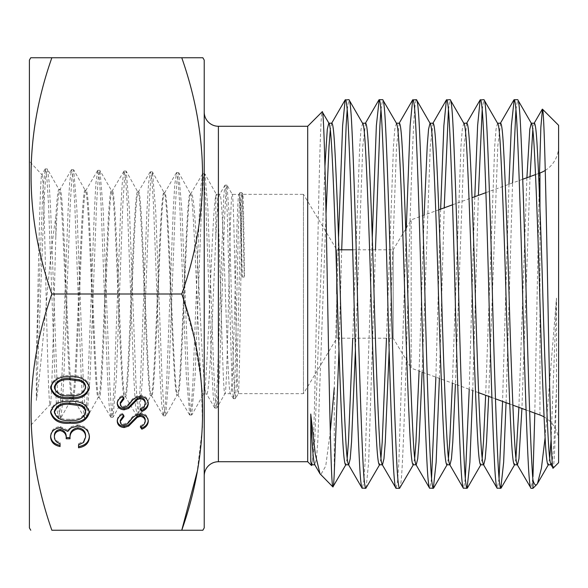 <?xml version="1.0" encoding="UTF-8"?>
<svg xmlns="http://www.w3.org/2000/svg" width="588" height="588" viewBox="0 0 588 588"><rect width="100%" height="100%" fill="white"/><g stroke="black" fill="none" stroke-linecap="round" stroke-linejoin="round"><path stroke-width="0.44" stroke-dasharray="2.94 2.21" d="M336.792 294L336.792 338.181L336.792 249.819L303.452 194.334L303.452 393.666L238.228 393.629L235.443 398.59L237.045 371.528L241.043 202.448L241.896 192.695L243.028 215.884L244.16 277.088L241.933 277.132L244.16 277.088M241.933 277.132C240.999 230.503 240.088 193.423 238.963 194.334C236.589 188.123 233.737 399.781 230.503 393.666L224.895 393.666C227.534 399.811 229.945 188.197 232.172 194.334C234.391 188.131 236.405 399.818 238.177 393.666C239.933 399.855 241.433 188.123 242.8 194.334L242.822 194.356M352.675 249.819L393.174 249.819L393.174 294L393.174 249.819L411.181 219.853L411.181 368.147L393.174 338.181L393.174 294L393.174 338.181L336.792 338.181L303.452 393.666L303.452 194.334L242.8 194.334C243.366 193.445 243.946 230.459 244.468 277.176M215.803 195.892L215.803 237.736C213.01 299.226 209.828 397.613 206.586 393.953C201.772 400.23 196.884 187.403 191.122 193.562C186.183 187.278 182.331 401.001 177.789 394.849L177.179 394.871C181.464 401.009 185.911 187.278 190.314 193.54C194.613 187.366 199.06 400.332 203.433 394.056C207.505 400.369 211.754 210.394 215.803 195.892L216.333 194.334C219.243 188.167 222.279 399.862 224.895 393.666L216.95 407.866L219.456 375.725L224.476 220.765L225.733 194.746L226.983 185.139L229.18 214.701L233.296 363.443L234.325 389.197L235.443 398.59M36.309 362.428L36.368 400.465C42.556 359.253 48.628 260.227 55.838 217.2L55.838 236.391C53.92 302.188 51.994 406.94 50.223 404.618C47.327 413.401 44.614 168.844 41.976 174.614C40.006 168.388 38.213 285.724 36.309 362.428L42.865 189.182L45.298 168.91L46.915 178.171L48.517 204.477L54.963 378.378L56.58 406.815L58.432 418.722L60.05 409.593L61.652 383.405L68.098 210.019L69.707 181.618L71.567 169.645L73.177 178.664L74.794 204.727L81.24 377.628L82.842 405.948L84.701 418.002L86.311 409.057L87.928 383.126L94.374 210.651L95.984 182.442L97.843 170.336L99.446 179.259L101.07 205.043L107.516 377.106L109.125 405.22L110.985 417.333L112.595 408.359L114.212 382.619L120.665 210.835L122.282 182.794L124.119 171.034L125.729 180.163L127.346 205.793L133.785 376.82L135.394 404.742L137.254 416.561L138.856 407.528L140.466 381.935L146.912 211.548L148.514 183.713L150.374 171.799L151.976 180.7L153.586 206.292L160.039 376.327L161.656 404.059L163.508 415.856L165.11 406.874L166.72 381.34L173.173 211.871L174.783 184.22L176.643 172.549L178.252 181.582L179.855 207.027L186.3 375.835L189.762 415.04L191.365 406.249L192.967 381.164L199.369 213.591L200.964 185.734L202.801 173.71L204.286 181.655L205.763 204.19L211.717 367.008L213.194 395.724L214.87 408.057L216.127 400.884L217.391 379.797L223.697 196.936L224.954 185.22L226.123 191.754L227.159 211.401L231.304 360.216L232.341 387.448L233.465 398.701L234.267 392.483L235.075 374.064L238.294 230.886L239.904 192.666L238.875 194.407L232.231 194.385L227.122 185.264M233.377 398.627L230.503 393.666C227.284 399.847 223.683 188.123 219.677 194.334L216.333 194.334L204.933 173.945L207.88 208.777L213.804 371.653L215.274 398.311L216.95 407.866M215.803 237.736C217.178 209.681 218.471 195.216 219.677 194.334L224.954 185.22M189.52 414.834L177.789 394.849C173.364 401.192 169.109 186.58 164.662 192.739C160.267 186.367 156.018 401.898 151.542 395.665L150.873 395.687C155.195 401.927 159.664 186.352 164.015 192.724C168.352 186.558 172.769 401.222 177.179 394.871L165.647 415.606L168.859 376.158L175.305 206.763L176.922 181.391L178.789 172.798L182.001 212.305L188.439 380.965L190.042 406.242L191.651 415.018L195.106 375.952L201.5 208.608L203.088 182.912L204.933 173.945M202.573 173.901L190.644 193.952L191.122 193.562L190.314 193.54L178.789 172.798M163.266 415.65L151.542 395.665C147.176 402.008 142.877 185.683 138.452 191.931C134.042 185.536 129.764 402.699 125.362 396.481L124.59 396.503C128.934 402.729 133.38 185.514 137.754 191.909C142.031 185.661 146.552 402.03 150.873 395.687L139.393 416.319L142.612 376.629L149.043 206.395L150.653 180.832L152.512 172.049L155.732 211.533L162.17 381.369L163.78 406.837L165.647 415.606M176.393 172.754L164.662 192.739L164.015 192.724L164.309 192.989L152.512 172.049M137.011 416.355L125.362 396.481C120.907 402.949 116.681 184.808 112.234 191.115C107.832 184.676 103.532 403.633 99.144 397.297L98.292 397.319C102.731 403.662 107.075 184.661 111.433 191.085C115.851 184.786 120.172 402.971 124.59 396.503L113.124 417.09L116.351 377.371L122.789 205.837L124.406 180.046L126.251 171.27L129.478 210.93L135.924 381.943L137.533 407.631L139.393 416.319M150.131 172.005L138.136 192.188L138.452 191.931L137.754 191.909L126.251 171.27M110.742 417.135L99.144 397.297C94.83 403.743 90.412 184.007 86.105 190.299C81.732 183.757 77.329 404.47 73.052 398.105L72.045 398.135C76.462 404.493 80.857 183.735 85.164 190.269C89.611 183.978 93.97 403.765 98.292 397.319L86.848 417.767L90.067 377.812L96.513 205.484L98.115 179.516L99.982 170.571L103.209 210.335L109.647 382.215L111.257 408.094L113.124 417.09M123.892 171.233L111.963 191.343L99.982 170.571M55.838 217.2C56.874 199.023 57.911 189.777 58.932 189.454C63.313 183.03 67.73 404.662 72.045 398.135L60.571 418.494L62.188 406.573L63.791 378.099L70.237 204.778L71.846 178.671L73.706 169.881L76.925 210.048L83.371 382.847L84.981 408.903L86.848 417.767M97.601 170.535L85.767 190.585L86.105 190.299L85.164 190.269L73.706 169.881M84.459 417.796L73.052 398.105C68.634 404.632 64.254 183.074 59.991 189.49L58.932 189.454L47.43 169.131L49.047 181.185L50.656 209.747L57.095 383.619L58.712 409.74L60.571 418.494M55.838 236.391C57.176 206.087 58.557 190.446 59.991 189.49L71.324 169.858M214.679 407.903L206.586 393.953L203.749 393.762L191.909 414.79M58.19 418.509L50.053 404.559L29.4 426.77L29.4 161.23L29.4 426.77M45.048 169.116L41.829 174.665L29.4 161.23M396.437 123.193L394.798 129.213L393.468 146.074L386.485 338.181M362.686 123.193L361.047 129.213L359.716 146.074L352.734 338.181M545.105 437.641L556.476 298.116L556.476 389.124L554.036 441.926L552.169 462.396M556.476 298.116L551.118 439.236M549.692 458.324L548.156 464.807M534.352 123.193L532.816 129.676M530.031 176.591L521.923 408.454M526.907 177.73L518.903 407.359M515.941 458.324L514.404 464.807M500.601 123.193L497.786 146.074L488.679 396.356M497.529 123.193L496.051 129.213L494.714 146.074L485.659 395.254M482.189 458.324L480.653 464.807M466.85 123.193L464.035 146.074L455.413 384.251M463.778 123.193L462.3 129.213L460.97 146.074L452.385 383.148M448.438 458.324L446.902 464.807M433.099 123.193L430.291 146.074L422.125 372.13M424.161 215.127L419.09 371.028M414.687 458.324L413.151 464.807M399.348 123.193L396.54 146.074L389.146 350.433M380.943 458.324L379.407 464.807M365.604 123.193L362.789 146.074L355.395 350.433M347.192 458.324L345.656 464.807M331.853 123.193L330.316 129.676M326.031 213.745L317.785 441.926L316.454 458.787L314.815 464.807M324.921 166.522L314.72 441.926L311.905 464.807M545.23 170.417A28.349 28.349 0 0 0 558.6 146.346L558.6 441.654L558.6 146.346M544.084 416.907A28.349 28.349 0 0 1 558.6 441.654M478.617 392.696L411.181 368.147L411.181 219.853L438.773 209.806M452.562 204.793L472.054 197.693M485.909 192.651L522.725 179.252M535.514 174.599L538.534 173.497M491.884 397.525L495.471 398.826M509.767 404.03L512.883 405.169M526.076 409.968L529.656 411.269M558.6 125.317L558.6 462.683M556.476 389.124C555.366 439.045 554.256 465.38 553.146 468.136M532.963 480.124L532.963 488.319M539.505 173.144L534.808 413.144M532.816 478.47L531.045 488.319M506.062 402.684L512.56 182.949M515.941 109.53L517.705 99.688M508.98 184.257L502.571 401.413M499.065 478.47L497.301 488.319M472.73 390.55L478.382 195.392M482.189 109.53L483.961 99.688M474.803 196.693L469.231 389.278M465.314 478.47L463.55 488.319M439.376 378.407L444.219 207.821M448.438 109.53L450.21 99.688M440.647 209.13L435.877 377.136M431.563 478.47L429.799 488.319M399.583 488.319C400.619 487.842 401.56 479.161 402.398 462.286C404.007 431.239 406.411 359.408 408.021 294C409.63 228.592 412.034 156.761 413.643 125.714C414.481 108.839 415.422 100.158 416.458 99.688M406.308 227.96L398.862 462.286L397.525 481.462L396.047 488.319M366.111 488.069L368.647 462.286L375.453 249.819M380.943 109.53L382.707 99.688M372.27 237.567L365.111 462.286L363.781 481.462L362.296 488.319M307.7 126.266L307.7 461.734M311.493 465.527C313.323 469.841 315.161 384.008 316.917 289.7C318.718 195.076 320.445 111.183 322.187 111.779M204.227 112.087L204.227 475.912L204.227 112.087M338.931 249.819L336.792 249.819L336.792 279.462M29.4 60.116L29.4 527.884M181.758 530.251L51.862 530.251C24.145 451.694 24.145 372.946 51.862 294C24.145 215.443 24.145 136.695 51.862 57.749L30.767 57.749M204.227 60.116L204.227 527.884M51.862 57.749L181.758 57.749C209.482 136.306 209.482 215.054 181.758 294L194.114 337.666L201.383 381.972L202.5 427.006L197.178 471.789M330.316 431.349L325.745 466.019L320.717 474.751M338.519 237.567L334.278 387.896L334.278 472.87M338.982 350.433L341.701 249.819M347.192 109.53L348.956 99.688M36.368 400.465L44.482 193.915L45.835 175.268L47.43 169.131M239.904 192.666L241.117 214.833L242.271 277.044M181.758 294L51.862 294M50.619 387.308L50.605 386.728C53.016 378.576 59.491 374.901 70.023 375.695C80.534 374.901 86.995 378.576 89.405 386.728L89.405 387.911M89.405 386.728L89.391 387.316M50.605 386.728L50.605 387.911M70.023 375.695L70.023 376.879M54.39 386.632C56.617 392.799 61.821 395.437 70.009 394.548C78.182 395.437 83.386 392.799 85.62 386.632M50.619 411.901L50.605 411.321C53.016 403.17 59.491 399.487 70.023 400.288C80.534 399.487 86.995 403.17 89.405 411.321L89.405 412.504M89.405 411.321L89.391 411.901M50.605 411.321L50.605 412.504M70.023 400.288L70.023 401.472M54.39 411.225C56.617 417.392 61.821 420.03 70.009 419.141C78.182 420.03 83.386 417.392 85.62 411.225M54.39 435.818C54.552 439.104 56.448 441.331 60.064 442.499L60.064 443.683L60.064 442.499M60.064 445.373L60.064 446.549M50.627 436.502L50.605 437.038M50.605 435.855C50.921 430.423 54.118 427.314 60.189 426.52L60.189 427.696M60.189 426.52L67.789 430.254L67.789 431.43M67.789 430.254L70.935 426.785L70.935 427.968M70.935 426.785L77.498 424.881L77.498 426.057M77.498 424.881C85.003 425.661 88.972 429.343 89.405 435.936L89.405 437.119M89.405 435.936L89.391 436.575M78.527 446.601L78.527 447.784M78.527 444.91L78.527 443.734L78.527 444.91M78.527 443.734L83.628 441.228L83.628 442.411M83.628 441.228L85.62 435.884M120.268 402.604C120.319 404.801 121.562 406.051 124.002 406.352L127.817 404.669L130.756 401.229C132.932 397.87 136.107 395.864 140.289 395.202C145.236 395.731 147.904 398.164 148.279 402.508L148.279 403.691M148.279 402.508L148.257 403.089M140.929 408.991L140.334 408.123L140.334 409.307M140.334 408.123C143.178 406.97 144.817 405.095 145.251 402.508M117.269 402.927L117.24 403.53M117.24 402.346C117.526 399.377 119.195 397.106 122.238 395.533L122.238 396.716M122.238 395.533L124.053 397.606L124.053 398.789M124.053 397.606L123.407 398.054M124.002 406.352L124.002 407.535M127.817 404.669L127.817 405.852M130.756 401.229L130.756 402.412M140.289 395.202L140.289 396.385M120.268 420.31C120.319 422.507 121.562 423.757 124.002 424.058L127.817 422.375L130.756 418.935C132.932 415.576 136.107 413.562 140.289 412.908C145.236 413.438 147.904 415.87 148.279 420.214L148.279 421.398M148.279 420.214L148.257 420.795M140.929 426.697L140.334 425.83L140.334 427.013M140.334 425.83C143.178 424.676 144.817 422.801 145.251 420.214M117.269 420.633L117.24 421.236M117.24 420.053C117.526 417.083 119.195 414.812 122.238 413.239L122.238 414.422M122.238 413.239L124.053 415.312L124.053 416.495M124.053 415.312L123.407 415.76M124.002 424.058L124.002 425.242M127.817 422.375L127.817 423.551M130.756 418.935L130.756 420.119M140.289 412.908L140.289 414.092M539.946 415.018L539.946 207.821L539.946 415.018M218.398 126.266L218.398 461.734M70.009 394.548L70.009 395.731M70.009 419.141L70.009 420.324M241.896 192.695L242.829 194.356M45.298 168.91L47.187 168.918M58.432 418.722L60.321 418.715M71.567 169.645L73.456 169.66M84.701 418.002L86.59 417.987M97.843 170.336L99.732 170.351M110.985 417.333L112.874 417.311M124.119 171.034L126.008 171.057M137.254 416.561L139.143 416.539M150.374 171.799L152.263 171.821M163.508 415.856L165.397 415.834M176.643 172.549L178.531 172.571M189.762 415.04L191.651 415.018M202.801 173.71L204.697 173.732M214.87 408.057L216.759 408.035M225.094 185.11L226.983 185.139M233.465 398.701L235.354 398.679M239.955 192.629L241.844 192.651"/><path stroke-width="0.88" d="M552.169 462.396L551.228 464.807L550.905 464.535L553.146 468.136C551.316 472.517 549.479 385.5 547.722 289.803C545.921 193.687 544.194 108.567 542.445 109.162L540.857 127.228L539.505 173.144M532.816 478.47L532.963 480.124C531.008 459.956 528.252 376.107 526.142 294C524.533 228.592 522.129 156.761 520.52 125.714C519.682 108.839 518.741 100.158 517.705 99.688L531.28 123.193C532.316 123.612 533.25 131.242 534.095 146.074C535.705 173.364 538.108 236.508 539.718 294C541.327 351.492 543.731 414.636 545.341 441.926C546.178 456.758 547.119 464.388 548.156 464.807L551.228 464.807C550.192 464.388 549.251 456.758 548.413 441.926C546.803 414.636 544.4 351.492 542.79 294C541.173 236.508 538.777 173.364 537.16 146.074C536.322 131.242 535.389 123.612 534.352 123.193L531.28 123.193L529.795 129.213L526.907 177.73M521.923 408.454L518.954 458.787L517.477 464.807L517.153 464.535L531.045 488.319C530.009 487.842 529.075 479.161 528.237 462.286C526.62 431.239 524.224 359.408 522.607 294C520.997 228.592 518.594 156.761 516.984 125.714C516.146 108.839 515.206 100.158 514.169 99.688L511.362 125.714L508.98 184.257M517.477 464.807C516.44 464.388 515.5 456.758 514.662 441.926C513.052 414.636 510.649 351.492 509.039 294C507.429 236.508 505.026 173.364 503.416 146.074C502.571 131.242 501.637 123.612 500.601 123.193L497.529 123.193C498.565 123.612 499.506 131.242 500.344 146.074C501.954 173.364 504.357 236.508 505.967 294C507.576 351.492 509.98 414.636 511.589 441.926C512.427 456.758 513.368 464.388 514.404 464.807L517.477 464.807M488.679 396.356L486.541 441.926L485.203 458.787L483.726 464.807L483.402 464.535L497.014 488.069L500.829 488.319C499.8 487.842 498.859 479.161 498.021 462.286C496.412 431.239 494.008 359.408 492.399 294C490.782 228.592 488.385 156.761 486.768 125.714C485.931 108.839 484.997 100.158 483.961 99.688L497.529 123.193M483.726 464.807C482.689 464.388 481.748 456.758 480.91 441.926C479.301 414.636 476.897 351.492 475.288 294C473.678 236.508 471.275 173.364 469.665 146.074C468.827 131.242 467.886 123.612 466.85 123.193L463.778 123.193C464.814 123.612 465.755 131.242 466.593 146.074C468.202 173.364 470.606 236.508 472.215 294C473.832 351.492 476.229 414.636 477.846 441.926C478.683 456.758 479.617 464.388 480.653 464.807L483.726 464.807M455.413 384.251L452.789 441.926L451.459 458.787L449.974 464.807L449.658 464.535L463.263 488.069L467.085 488.319C466.049 487.842 465.108 479.161 464.27 462.286C462.66 431.239 460.257 359.408 458.647 294C457.03 228.592 454.634 156.761 453.017 125.714C452.179 108.839 451.246 100.158 450.21 99.688L463.778 123.193M422.125 372.13L419.038 441.926L417.708 458.787L416.223 464.807L415.907 464.535L429.519 488.069L433.334 488.319C432.298 487.842 431.357 479.161 430.519 462.286C428.909 431.239 426.506 359.408 424.896 294C423.286 228.592 420.883 156.761 419.273 125.714C418.428 108.839 417.495 100.158 416.458 99.688L430.026 123.193C431.063 123.612 432.004 131.242 432.841 146.074C434.451 173.364 436.855 236.508 438.464 294C440.081 351.492 442.477 414.636 444.094 441.926C444.932 456.758 445.866 464.388 446.902 464.807L449.974 464.807C448.938 464.388 448.005 456.758 447.167 441.926C445.55 414.636 443.154 351.492 441.537 294C439.927 236.508 437.523 173.364 435.914 146.074C435.076 131.242 434.135 123.612 433.099 123.193L430.026 123.193L428.549 129.213L427.219 146.074L424.161 215.127M396.283 123.193C397.319 123.612 398.252 131.242 399.09 146.074C400.707 173.364 403.103 236.508 404.72 294C406.33 351.492 408.733 414.636 410.343 441.926C411.181 456.758 412.115 464.388 413.151 464.807L416.223 464.807C415.187 464.388 414.253 456.758 413.415 441.926C411.798 414.636 409.402 351.492 407.785 294C406.176 236.508 403.772 173.364 402.163 146.074C401.325 131.242 400.384 123.612 399.348 123.193L396.437 123.193M389.146 350.433L385.287 441.926L383.957 458.787L382.479 464.807L382.156 464.535L396.047 488.319C395.011 487.842 394.07 479.161 393.232 462.286C391.623 431.239 389.219 359.408 387.61 294C386 228.592 383.596 156.761 381.987 125.714C381.149 108.839 380.208 100.158 379.172 99.688L376.357 125.714L372.27 237.567M348.405 464.535L362.017 488.069L365.832 488.319C364.795 487.842 363.862 479.161 363.016 462.286C361.407 431.239 359.011 359.408 357.394 294C355.784 228.592 353.381 156.761 351.771 125.714C350.933 108.839 349.992 100.158 348.956 99.688L362.531 123.193C363.568 123.612 364.501 131.242 365.339 146.074C366.956 173.364 369.352 236.508 370.969 294C372.579 351.492 374.982 414.636 376.592 441.926C377.43 456.758 378.371 464.388 379.407 464.807L382.479 464.807C381.443 464.388 380.502 456.758 379.664 441.926C378.055 414.636 375.651 351.492 374.041 294C372.424 236.508 370.028 173.364 368.411 146.074C367.574 131.242 366.64 123.612 365.604 123.193L362.686 123.193M355.395 350.433L351.536 441.926L350.205 458.787L348.728 464.807C347.692 464.388 346.751 456.758 345.913 441.926C344.303 414.636 341.9 351.492 340.29 294C338.673 236.508 336.277 173.364 334.66 146.074C333.822 131.242 332.889 123.612 331.853 123.193L328.78 123.193L327.296 129.213L324.921 166.522M348.566 464.807L345.656 464.807C344.619 464.388 343.679 456.758 342.841 441.926C341.231 414.636 338.828 351.492 337.218 294C335.608 236.508 333.205 173.364 331.595 146.074C330.75 131.242 329.817 123.612 328.78 123.193M551.118 439.236L549.692 458.324M532.816 129.676L530.031 176.591M518.903 407.359L515.941 458.324M485.659 395.254L483.468 441.926L482.189 458.324M452.385 383.148L449.717 441.926L448.438 458.324M419.09 371.028L415.966 441.926L414.687 458.324M386.485 338.181L382.215 441.926L380.943 458.324M352.734 338.181L348.464 441.926L347.192 458.324M330.316 129.676L329.037 146.074L326.031 213.745M314.815 464.807L311.905 464.807L310.773 461.323L311.493 465.527L312.221 464.535M538.534 173.497L539.946 172.982A28.349 28.349 0 0 0 545.23 170.417M529.656 411.269L539.946 415.018A28.349 28.349 0 0 1 544.084 416.907M438.773 209.806L452.562 204.793M472.054 197.693L485.909 192.651M522.725 179.252L535.514 174.599M478.617 392.696L491.884 397.525M495.471 398.826L509.767 404.03M512.883 405.169L526.076 409.968M553.146 468.136L558.6 462.683L558.6 125.317L542.445 109.162M536.793 484.49L532.963 488.319L532.963 480.124C534.205 484.358 535.477 485.813 536.793 484.49L537.469 483.564L541.401 468.379L545.105 437.641M534.808 413.144L532.971 476.647M348.956 99.688L345.141 99.931L342.613 125.714L338.519 237.567M362.296 488.319C361.26 487.842 360.326 479.161 359.488 462.286C357.871 431.239 355.475 359.408 353.858 294C352.249 228.592 349.845 156.761 348.236 125.714C347.398 108.839 346.457 100.158 345.421 99.688M517.705 99.688L514.169 99.688M532.971 488.319L531.045 488.319M483.961 99.688L480.139 99.931L477.61 125.714L474.803 196.693M497.301 488.319C496.265 487.842 495.324 479.161 494.486 462.286C492.876 431.239 490.473 359.408 488.863 294C487.246 228.592 484.85 156.761 483.233 125.714C482.395 108.839 481.462 100.158 480.425 99.688M450.21 99.688L446.388 99.931L443.859 125.714L440.647 209.13M463.55 488.319C462.513 487.842 461.573 479.161 460.735 462.286C459.125 431.239 456.722 359.408 455.112 294C453.495 228.592 451.099 156.761 449.482 125.714C448.644 108.839 447.711 100.158 446.674 99.688M416.458 99.688L412.644 99.931L410.108 125.714L406.308 227.96M429.799 488.319C428.762 487.842 427.821 479.161 426.984 462.286C425.374 431.239 422.97 359.408 421.361 294C419.751 228.592 417.348 156.761 415.738 125.714C414.893 108.839 413.959 100.158 412.923 99.688M396.047 488.319L399.583 488.319C398.546 487.842 397.606 479.161 396.768 462.286C395.158 431.239 392.755 359.408 391.145 294C389.535 228.592 387.132 156.761 385.522 125.714C384.684 108.839 383.743 100.158 382.707 99.688L396.599 123.465M382.707 99.688L379.172 99.688M500.829 488.319L503.644 462.286L506.062 402.684M512.56 182.949L515.941 109.53M502.571 401.413L499.065 478.47M467.085 488.319L469.893 462.286L472.73 390.55M478.382 195.392L482.189 109.53M469.231 389.278L465.314 478.47M433.334 488.319L436.142 462.286L439.376 378.407M444.219 207.821L448.438 109.53M435.877 377.136L431.563 478.47M399.583 488.319L413.474 464.535M365.832 488.319L379.723 464.535M375.453 249.819L379.892 125.714L380.943 109.53M311.493 465.527L307.7 461.734L307.7 126.266L322.187 111.779L329.096 123.465M322.187 111.779C324.01 107.237 325.848 198.075 327.604 298.094C329.405 398.51 331.14 487.658 332.889 486.923L319.997 473.774L315.322 454.303L310.773 414.048L310.773 461.323M307.7 126.266L218.398 126.266A14.178 14.178 0 0 1 204.227 112.087M307.7 461.734L218.398 461.734L218.398 126.266M204.227 475.912A14.178 14.178 0 0 1 218.398 461.734M336.792 279.462L336.792 294M202.86 530.251L181.758 530.251L202.86 530.251L204.227 527.884L204.227 60.116L202.86 57.749L181.758 57.749L202.86 57.749M181.758 294C209.482 215.443 209.482 136.695 181.758 57.749L51.862 57.749C24.145 136.306 24.145 215.054 51.862 294C24.145 372.557 24.145 451.305 51.862 530.251L181.758 530.251C209.482 451.694 209.482 372.946 181.758 294L51.862 294M30.767 530.251L29.4 527.884L29.4 60.116L30.767 57.749L51.862 57.749M140.289 396.385C145.236 396.907 147.904 399.348 148.279 403.691C147.933 407.33 145.78 409.924 141.826 411.468L140.334 409.307C143.178 408.153 144.817 406.279 145.251 403.691C145.133 400.788 143.465 399.12 140.245 398.679L137.349 399.597L128.625 408.403L124.127 409.829C119.805 409.432 117.512 407.33 117.24 403.53C117.526 400.56 119.195 398.289 122.238 396.716L124.053 398.789L120.268 403.787C120.319 405.977 121.562 407.227 124.002 407.535L127.817 405.852L130.756 402.412C132.932 399.046 136.107 397.04 140.289 396.385M70.023 401.472C80.534 400.671 86.995 404.353 89.405 412.504C86.95 420.552 80.49 424.117 70.023 423.191C59.535 424.139 53.067 420.574 50.605 412.504C53.016 404.346 59.491 400.671 70.023 401.472M70.023 376.879C80.534 376.077 86.995 379.76 89.405 387.911C86.95 395.959 80.49 399.524 70.023 398.598C59.535 399.546 53.067 395.981 50.605 387.911C53.016 379.76 59.491 376.077 70.023 376.879M60.174 430.57C56.316 431.269 54.383 433.415 54.39 437.002C54.552 440.287 56.448 442.514 60.064 443.683L60.064 446.549C54.184 445.359 51.031 442.183 50.605 437.038C50.921 431.607 54.118 428.498 60.189 427.696L67.789 431.43L70.935 427.968L77.498 426.057C85.003 426.837 88.972 430.526 89.405 437.119C89.031 443.102 85.4 446.66 78.527 447.784L78.527 444.91L83.628 442.411L85.62 437.068C85.561 432.4 82.959 429.688 77.814 428.931C72.206 430.107 69.605 433.385 70.009 438.766L66.216 438.766C66.517 434.473 64.504 431.739 60.174 430.57L60.174 429.387C56.316 430.093 54.383 432.231 54.39 435.818L54.39 437.002M140.289 414.092C145.236 414.613 147.904 417.054 148.279 421.398C147.933 425.036 145.78 427.63 141.826 429.174L140.334 427.013C143.178 425.859 144.817 423.985 145.251 421.398C145.133 418.494 143.465 416.826 140.245 416.385L137.349 417.304L128.625 426.109L124.127 427.535C119.805 427.138 117.512 425.036 117.24 421.236C117.526 418.266 119.195 415.995 122.238 414.422L124.053 416.495L120.268 421.493C120.319 423.683 121.562 424.933 124.002 425.242L127.817 423.551L130.756 420.119C132.932 416.752 136.107 414.746 140.289 414.092M197.178 471.789L181.758 530.251M334.278 387.896L330.316 431.349M338.982 350.433L334.278 472.87C333.837 482.667 333.374 487.349 332.889 486.923L345.972 464.535M341.701 249.819L346.148 125.714L347.192 109.53M314.977 464.807C313.47 463.734 312.066 446.814 310.773 414.048M89.405 386.728C86.95 394.783 80.49 398.341 70.023 397.422L70.023 398.598M70.023 397.422C59.535 398.363 53.067 394.798 50.605 386.728M85.62 387.815L85.62 386.632C85.26 383.178 83.151 380.892 79.284 379.775L70.009 378.562C61.865 377.834 56.654 380.524 54.39 386.632L54.39 387.815C56.617 393.982 61.821 396.621 70.009 395.731C78.182 396.621 83.386 393.982 85.62 387.815C85.26 384.361 83.151 382.075 79.284 380.958L70.009 379.745C61.865 379.017 56.654 381.708 54.39 387.815M70.009 378.562L70.009 379.745M79.284 379.775L79.284 380.958M89.405 411.321C86.95 419.369 80.49 422.934 70.023 422.008L70.023 423.191M70.023 422.008C59.535 422.956 53.067 419.391 50.605 411.321M85.62 412.409L85.62 411.225C85.26 407.771 83.151 405.485 79.284 404.368L70.009 403.155C61.865 402.427 56.654 405.117 54.39 411.225L54.39 412.409C56.617 418.575 61.821 421.214 70.009 420.324C78.182 421.206 83.386 418.568 85.62 412.409C85.26 408.954 83.151 406.668 79.284 405.551L70.009 404.338C61.865 403.603 56.654 406.293 54.39 412.409M70.009 403.155L70.009 404.338M79.284 404.368L79.284 405.551M60.064 443.683L60.064 445.373C54.184 444.175 51.031 441.007 50.605 435.855M89.405 435.936C89.031 441.919 85.4 445.476 78.527 446.601L78.527 444.91M77.814 428.931L77.814 427.748C82.959 428.505 85.561 431.217 85.62 435.884L85.62 437.068M77.814 427.748C72.206 428.931 69.605 432.209 70.009 437.582L70.009 438.766M70.009 437.582L66.216 437.582L66.216 438.766M66.216 437.582C66.517 433.29 64.504 430.563 60.174 429.387M148.279 402.508C147.933 406.146 145.78 408.741 141.826 410.284L141.826 411.468M141.826 410.284L140.929 408.991M140.245 398.679L140.245 397.503C143.465 397.936 145.133 399.605 145.251 402.508L145.251 403.691M140.245 397.503L137.349 398.414L137.349 399.597M137.349 398.414L128.625 407.219L128.625 408.403M128.625 407.219L124.127 408.645L124.127 409.829M124.127 408.645C119.805 408.248 117.512 406.154 117.24 402.346M123.407 398.054L120.268 402.604L120.268 403.787M148.279 420.214C147.933 423.852 145.78 426.447 141.826 427.99L141.826 429.174M141.826 427.99L140.929 426.697M140.245 416.385L140.245 415.209C143.465 415.642 145.133 417.311 145.251 420.214L145.251 421.398M140.245 415.209L137.349 416.12L137.349 417.304M137.349 416.12L128.625 424.926L128.625 426.109M128.625 424.926L124.127 426.351L124.127 427.535M124.127 426.351C119.805 425.955 117.512 423.852 117.24 420.053M123.407 415.76L120.268 420.31L120.268 421.493M539.946 207.821L539.946 172.982L539.946 207.821M132.638 403.03L132.638 404.213M132.638 420.736L132.638 421.912M338.931 249.819L352.675 249.819M447.225 464.535L433.613 488.069M480.977 464.535L467.364 488.069M514.728 464.535L501.116 488.069M548.472 464.535L537.469 483.564M345.141 99.931L331.529 123.465M378.892 99.931L365.28 123.465M412.644 99.931L399.031 123.465M446.388 99.931L432.783 123.465M480.139 99.931L466.534 123.465M513.89 99.931L500.278 123.465M542.261 109.236L534.029 123.465M314.654 464.535L319.997 473.774"/></g></svg>
